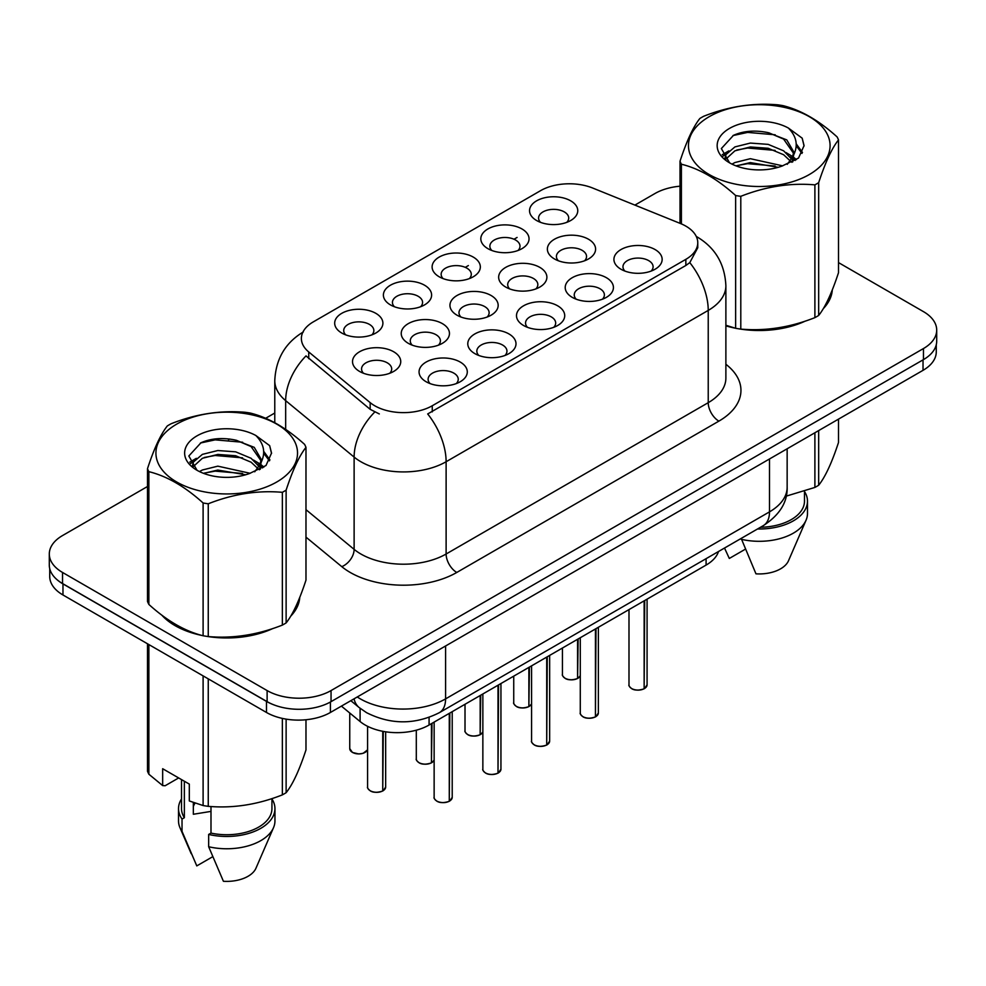 <?xml version="1.0" encoding="UTF-8"?>
<svg xmlns="http://www.w3.org/2000/svg" width="986" height="986" viewBox="0 0 986 986"><rect width="100%" height="100%" fill="white"/><g stroke="black" fill="none" stroke-linecap="round" stroke-linejoin="round"><path stroke-width="1.48" d="M390.456 304.896L390.456 304.896A24.108 13.915 180 0 1 390.456 285.213A24.108 13.915 180 0 1 424.547 285.213A24.108 13.915 180 0 1 424.547 304.896A24.108 13.915 180 0 1 390.456 304.896M420.603 306.732A15.073 8.701 0 0 0 422.575 302.431A15.073 8.701 0 0 0 418.163 296.281A15.073 8.701 0 0 0 401.733 294.395A15.073 8.701 0 0 0 392.44 302.431A15.073 8.701 0 0 0 394.412 306.732M439.177 276.77L439.177 276.77A24.108 13.915 180 0 1 439.177 257.087A24.108 13.915 180 0 1 473.268 257.087A24.108 13.915 180 0 1 473.268 276.77A24.108 13.915 180 0 1 439.177 276.77M469.311 278.619A15.073 8.701 0 0 0 471.283 274.305A15.073 8.701 0 0 0 466.871 268.155A15.073 8.701 0 0 0 450.454 266.269A15.073 8.701 0 0 0 441.149 274.305A15.073 8.701 0 0 0 443.121 278.619M487.885 248.645L487.885 248.645A24.108 13.915 180 0 1 487.885 228.962A24.108 13.915 180 0 1 521.976 228.962A24.108 13.915 180 0 1 521.976 248.645A24.108 13.915 180 0 1 487.885 248.645M518.032 250.493A15.073 8.701 0 0 0 520.004 246.18A15.073 8.701 0 0 0 515.592 240.029A15.073 8.701 0 0 0 499.162 238.144A15.073 8.701 0 0 0 489.869 246.18A15.073 8.701 0 0 0 491.841 250.493M536.606 220.519L536.606 220.519A24.108 13.915 180 0 1 536.606 200.836A24.108 13.915 180 0 1 570.697 200.836A24.108 13.915 180 0 1 570.697 220.519A24.108 13.915 180 0 1 536.606 220.519M566.74 222.368A15.073 8.701 0 0 0 568.712 218.054A15.073 8.701 0 0 0 564.3 211.904A15.073 8.701 0 0 0 547.883 210.018A15.073 8.701 0 0 0 538.578 218.054A15.073 8.701 0 0 0 540.55 222.368M341.748 333.021L341.748 333.021A24.108 13.915 180 0 1 341.748 313.338A24.108 13.915 180 0 1 375.839 313.338A24.108 13.915 180 0 1 375.839 333.021A24.108 13.915 180 0 1 341.748 333.021M371.882 334.858A15.073 8.701 0 0 0 373.854 330.556A15.073 8.701 0 0 0 369.442 324.406A15.073 8.701 0 0 0 353.025 322.521A15.073 8.701 0 0 0 343.72 330.556A15.073 8.701 0 0 0 345.692 334.858M408.29 343.313L408.29 343.313A24.108 13.915 180 0 1 408.29 323.63A24.108 13.915 180 0 1 442.394 323.63A24.108 13.915 180 0 1 442.394 343.313A24.108 13.915 180 0 1 408.29 343.313M438.437 345.162A15.073 8.701 0 0 0 440.409 340.86A15.073 8.701 0 0 0 435.997 334.698A15.073 8.701 0 0 0 419.58 332.812A15.073 8.701 0 0 0 410.275 340.86A15.073 8.701 0 0 0 412.247 345.162M457.011 315.187L457.011 315.187A24.108 13.915 180 0 1 457.011 295.504A24.108 13.915 180 0 1 491.102 295.504A24.108 13.915 180 0 1 491.102 315.187A24.108 13.915 180 0 1 457.011 315.187M487.146 317.036A15.073 8.701 0 0 0 489.13 312.735A15.073 8.701 0 0 0 484.705 306.584A15.073 8.701 0 0 0 468.288 304.699A15.073 8.701 0 0 0 458.983 312.735A15.073 8.701 0 0 0 460.967 317.036M505.719 287.062L505.719 287.062A24.108 13.915 180 0 1 505.719 267.379A24.108 13.915 180 0 1 539.823 267.379A24.108 13.915 180 0 1 539.823 287.062A24.108 13.915 180 0 1 505.719 287.062M535.866 288.91A15.073 8.701 0 0 0 537.838 284.609A15.073 8.701 0 0 0 533.426 278.459A15.073 8.701 0 0 0 517.009 276.573A15.073 8.701 0 0 0 507.704 284.609A15.073 8.701 0 0 0 509.676 288.91M554.44 258.936L554.44 258.936A24.108 13.915 180 0 1 554.44 239.253A24.108 13.915 180 0 1 588.531 239.253A24.108 13.915 180 0 1 588.531 258.936A24.108 13.915 180 0 1 554.44 258.936M584.575 260.785A15.073 8.701 0 0 0 586.547 256.483A15.073 8.701 0 0 0 582.134 250.333A15.073 8.701 0 0 0 565.717 248.447A15.073 8.701 0 0 0 556.412 256.483A15.073 8.701 0 0 0 558.396 260.785M359.582 371.439L359.582 371.439A24.108 13.915 180 0 1 359.582 351.755A24.108 13.915 180 0 1 393.673 351.755A24.108 13.915 180 0 1 393.673 371.439A24.108 13.915 180 0 1 359.582 371.439M389.716 373.287A15.073 8.701 0 0 0 391.701 368.986A15.073 8.701 0 0 0 387.276 362.823A15.073 8.701 0 0 0 370.859 360.938A15.073 8.701 0 0 0 361.554 368.986A15.073 8.701 0 0 0 363.538 373.287M474.845 353.617L474.845 353.617A24.108 13.915 180 0 1 474.845 333.934A24.108 13.915 180 0 1 508.936 333.934A24.108 13.915 180 0 1 508.936 353.617A24.108 13.915 180 0 1 474.845 353.617M504.98 355.453A15.073 8.701 0 0 0 506.964 351.152A15.073 8.701 0 0 0 502.552 345.001A15.073 8.701 0 0 0 486.123 343.116A15.073 8.701 0 0 0 476.83 351.152A15.073 8.701 0 0 0 478.802 355.453M523.554 325.491L523.554 325.491A24.108 13.915 180 0 1 523.554 305.808A24.108 13.915 180 0 1 557.657 305.808A24.108 13.915 180 0 1 557.657 325.491A24.108 13.915 180 0 1 523.554 325.491M553.701 327.34A15.073 8.701 0 0 0 555.673 323.026A15.073 8.701 0 0 0 551.26 316.876A15.073 8.701 0 0 0 534.843 314.99A15.073 8.701 0 0 0 525.538 323.026A15.073 8.701 0 0 0 527.51 327.34M572.274 297.365L572.274 297.365A24.108 13.915 180 0 1 572.274 277.682A24.108 13.915 180 0 1 606.365 277.682A24.108 13.915 180 0 1 606.365 297.365A24.108 13.915 180 0 1 572.274 297.365M602.409 299.214A15.073 8.701 0 0 0 604.393 294.9A15.073 8.701 0 0 0 599.981 288.75A15.073 8.701 0 0 0 583.552 286.864A15.073 8.701 0 0 0 574.246 294.9A15.073 8.701 0 0 0 576.231 299.214M620.983 269.24L620.983 269.24A24.108 13.915 180 0 1 620.983 249.557A24.108 13.915 180 0 1 655.086 249.557A24.108 13.915 180 0 1 655.086 269.24A24.108 13.915 180 0 1 620.983 269.24M651.13 271.088A15.073 8.701 0 0 0 653.102 266.775A15.073 8.701 0 0 0 648.689 260.624A15.073 8.701 0 0 0 632.272 258.739A15.073 8.701 0 0 0 622.967 266.775A15.073 8.701 0 0 0 624.939 271.088M426.125 381.742L426.125 381.742A24.108 13.915 180 0 1 426.125 362.059A24.108 13.915 180 0 1 460.228 362.059A24.108 13.915 180 0 1 460.228 381.742A24.108 13.915 180 0 1 426.125 381.742M456.271 383.579A15.073 8.701 0 0 0 458.243 379.277A15.073 8.701 0 0 0 453.831 373.127A15.073 8.701 0 0 0 437.414 371.241A15.073 8.701 0 0 0 428.109 379.277A15.073 8.701 0 0 0 430.081 383.579M680.426 223.502A40.685 23.491 180 0 1 685.849 226.127A40.685 23.491 180 0 1 697.768 242.741A40.685 23.491 180 0 1 685.849 259.343L432.262 405.751A40.685 23.491 180 0 1 370.169 402.621L308.741 351.965A40.685 23.491 180 0 1 301.383 338.494A40.685 23.491 180 0 1 313.301 321.88L540.587 190.655A40.685 23.491 180 0 1 592.685 188.03L680.426 223.502M718.535 551.482A45.208 26.104 180 0 1 706.087 565.089L429.083 725.018A45.208 26.104 180 0 1 360.1 721.53L341.402 706.124M161.803 615.141A73.087 42.188 0 0 0 175.052 625.617A73.087 42.188 0 0 0 202.29 635.539M697.768 242.741L697.768 247.72L689.793 262.621L685.849 265.481L427.69 413.947A52.739 30.455 60 0 1 446.116 461.731A60.269 34.793 180 0 1 360.876 461.731A60.269 34.793 180 0 1 354.122 457.085L285.669 400.649A60.269 34.793 180 0 1 274.774 380.682L274.774 422.698M147.493 486.505L62.537 535.558A45.208 26.104 0 0 0 49.3 554.009L49.3 565.077A45.208 26.104 0 0 0 62.537 583.539L267.12 701.65A45.208 26.104 0 0 0 331.05 701.65L923.463 359.619A45.208 26.104 0 0 0 936.7 341.168L936.7 330.088A45.208 26.104 0 0 0 923.463 311.638L838.507 262.596M379.314 413.947L370.169 409.326L306.005 355.897A52.739 35.274 129.5 0 0 285.669 400.649L285.669 429.378M725.881 325.861A73.087 42.188 0 0 0 734.817 328.079M738.292 328.745A73.087 42.188 0 0 0 805.303 321.091M823.261 308.692A73.087 42.188 0 0 0 832.295 289.933M205.754 636.192A73.087 42.188 0 0 0 272.765 628.55M290.734 616.151A73.087 42.188 0 0 0 299.756 597.393M49.3 554.009A45.208 26.104 0 0 0 62.537 572.459L267.12 690.57A45.208 26.104 0 0 0 331.05 690.57L923.463 348.551A45.208 26.104 0 0 0 936.7 330.088M680.02 186.194A45.208 26.104 0 0 0 654.95 193.527L634.91 205.1M274.774 413.023L265.653 418.286M229.738 439.016L228.505 439.731M299.313 600.696A73.087 42.188 0 0 0 299.066 599.574M831.851 293.249A73.087 42.188 0 0 0 831.592 292.127M49.731 568.663L49.731 576.527A45.208 26.104 0 0 0 62.968 594.977L266.479 712.471A45.208 26.104 0 0 0 330.409 712.471L923.032 370.329A45.208 26.104 0 0 0 936.269 351.866L936.269 344.743M57.102 579.743A45.208 26.104 0 0 0 62.968 583.909L266.479 701.403A45.208 26.104 0 0 0 273.689 704.78M449.283 801.199L449.222 801.335C443.86 803.06 439.731 803.011 436.847 801.174C434.481 799.116 433.569 797.847 434.136 797.341A9.047 5.226 0 0 0 436.786 801.039A9.047 5.226 0 0 0 449.283 801.199L449.283 713.359M449.222 801.335L449.086 801.31A8.738 5.041 180 0 1 436.995 801.162M449.283 800.817L449.838 713.026M382.741 790.895L382.667 791.031C377.305 792.756 373.176 792.707 370.292 790.871C367.926 788.825 367.026 787.543 367.581 787.05A9.047 5.226 0 0 0 370.231 790.735A9.047 5.226 0 0 0 382.741 790.895L382.741 731.304M382.667 791.031L382.531 791.018A8.738 5.041 180 0 1 370.453 790.858M382.741 790.525L383.295 731.402M709.193 116.693A70.819 40.894 -0 0 0 709.193 174.522A70.819 40.894 -0 0 0 809.346 174.522A70.819 40.894 -0 0 0 809.346 116.693A70.819 40.894 -0 0 0 709.193 116.693M725.881 325.269L735.642 328.301A81.37 46.983 -0 0 0 740.794 329.102C765.395 331.259 790.082 327.438 814.892 317.64A81.37 46.983 -0 0 0 816.802 316.568A81.37 46.983 -0 0 0 818.663 315.458C825.245 307.213 831.864 292.965 838.507 272.691L838.507 139.913A81.37 46.983 -0 0 0 837.126 136.943C819.009 120.514 800.928 110.075 782.896 105.625A81.37 46.983 -0 0 0 777.744 104.824C752.934 102.704 728.247 106.525 703.647 116.286A81.37 46.983 -0 0 0 701.736 117.359A81.37 46.983 -0 0 0 699.875 118.468C693.232 126.824 686.613 141.084 680.02 161.236A81.37 46.983 -0 0 0 681.4 164.218L681.4 223.908M735.642 328.301L735.642 195.536C717.512 179.107 699.431 168.668 681.4 164.218M735.642 195.536A81.37 46.983 -0 0 0 740.794 196.325L740.794 329.102M814.892 317.64L814.892 184.863C790.291 182.718 765.592 186.539 740.794 196.325M814.892 184.863A81.37 46.983 -0 0 0 816.802 183.79A81.37 46.983 -0 0 0 818.663 182.693L818.663 315.458M782.699 165.858L750.346 158.697L734.915 162.542L731.994 164.12M778.188 167.312L750.346 162.604L736.123 165.907M792.83 161.803L792.51 160.977M791.548 159.017L783.623 150.821L768.18 144.375L750.346 143.069L734.915 146.914L725.992 154.531L724.833 158.672M790.291 160.964L783.623 154.728L768.18 148.282L750.346 146.976L734.915 150.821L725.536 159.436M787.259 164.342L792.547 156.996L793.718 151.856L786.779 139.889L767.884 132.592C754.993 129.967 743.53 130.879 733.485 135.328L721.358 148.553L729.504 162.715M791.894 162.296L793.718 154.95M793.607 153.397L783.623 139.1L768.784 132.765M729.492 128.414A42.102 24.305 -0 0 0 729.492 162.789A42.102 24.305 -0 0 0 782.132 166.018L798.537 158.056L804.071 145.608L802.185 138.176L788.381 128.044A42.102 24.305 -0 0 0 729.492 128.414M788.381 128.044C797.156 136.968 798.537 146.618 792.547 156.996M680.02 223.329L680.02 161.236M838.507 139.913C831.925 148.159 825.307 162.419 818.663 182.693M775.107 166.018L747.671 163.664L736.752 165.648M795.147 160.471L793.212 158.919M792.054 158.08L790.094 156.799M775.107 150.39L747.671 148.036L736.752 150.02M726.201 154.149L722.985 156.133M801.988 153.397L796.22 145.805M775.218 134.799L747.671 132.407L732.992 135.563M804.071 145.99L802.185 138.176M796.392 159.646L793.557 157.23M792.719 156.601L785.978 152.559M728.864 150.87L722.257 154.703M802.468 152.473L796.207 143.845M725.881 325.368A72.323 41.757 0 0 0 727.422 325.811M746.907 329.472A72.323 41.757 0 0 0 800.484 322.632M824.912 305.857A72.323 41.757 0 0 0 831.21 292.596M786.162 496.155L814.892 487.429A81.37 46.983 0 0 0 818.663 485.248C825.245 477.002 831.864 462.742 838.507 442.467L838.507 419.124M741.201 538.405L755.954 573.827A30.135 17.403 0 0 0 788.504 560.751L806.043 520.226A48.215 27.842 0 0 0 807.485 513.472L807.485 501.171A48.215 27.842 0 0 0 804.477 491.484M741.201 539.28A48.215 27.842 0 0 0 806.043 520.226M757.495 528.989A48.215 27.842 0 0 0 807.485 501.171M760.502 527.264A45.208 26.104 0 0 0 804.477 501.171L804.477 491.151M818.663 430.586L818.663 485.248M814.892 487.429L814.892 432.755M724.673 548.376L729.307 558.446L745.206 549.276M176.654 424.153A70.819 40.894 -0 0 0 176.654 481.969A70.819 40.894 -0 0 0 276.807 481.969A70.819 40.894 -0 0 0 276.807 424.153A70.819 40.894 -0 0 0 176.654 424.153M169.198 424.818A81.37 46.983 -0 0 0 167.337 425.915C160.693 434.284 154.075 448.544 147.493 468.695A81.37 46.983 -0 0 0 148.874 471.665L148.874 604.443C166.905 620.81 184.986 631.25 203.104 635.76A81.37 46.983 -0 0 0 208.256 636.562C232.856 638.706 257.556 634.885 282.353 625.099A81.37 46.983 -0 0 0 284.264 624.027A81.37 46.983 -0 0 0 286.125 622.918C292.719 614.672 299.337 600.412 305.98 580.138L305.98 447.361A81.37 46.983 -0 0 0 304.6 444.39C286.47 427.973 268.389 417.534 250.358 413.072A81.37 46.983 -0 0 0 245.206 412.284C220.408 410.164 195.709 413.984 171.108 423.746A81.37 46.983 -0 0 0 169.198 424.818M203.104 635.76L203.104 502.983C184.986 486.566 166.905 476.127 148.874 471.665M203.104 502.983A81.37 46.983 -0 0 0 208.256 503.784L208.256 636.562M282.353 625.099L282.353 492.322C257.753 490.165 233.066 493.986 208.256 503.784M282.353 492.322A81.37 46.983 -0 0 0 284.264 491.25A81.37 46.983 -0 0 0 286.125 490.141L286.125 622.918M147.493 468.695L147.493 601.472A81.37 46.983 -0 0 0 148.874 604.443M250.173 473.305L217.82 466.156L202.376 470.002L199.468 471.579M245.662 474.771L217.82 470.063L203.584 473.366M260.292 469.262L259.984 468.436M259.022 466.464L251.085 458.28L235.654 451.834L217.82 450.528L202.376 454.373L193.466 461.99L192.295 466.131M257.753 468.412L251.085 462.188L235.654 455.742L217.82 454.435L202.376 458.28L192.997 466.883M254.721 471.789L260.008 464.468L261.179 459.316L254.252 447.348L235.346 440.052C222.466 437.427 210.992 438.339 200.947 442.788L188.831 456L196.966 470.162M259.367 469.755L261.179 462.409M261.068 460.844L251.085 446.559L236.246 440.224M196.966 435.874A42.102 24.305 -0 0 0 196.966 470.248A42.102 24.305 -0 0 0 249.594 473.477L266.01 465.515L271.544 453.055L269.646 445.635L255.855 435.504A42.102 24.305 -0 0 0 196.966 435.874M255.855 435.504C264.618 444.415 266.01 454.065 260.008 464.443M305.98 447.361C299.387 455.606 292.768 469.866 286.125 490.141M242.568 473.465L215.133 471.123L204.225 473.107M262.609 467.919L260.686 466.378M259.515 465.54L257.568 464.258M242.568 457.849L215.133 455.495L204.225 457.479M193.675 461.608L190.458 463.593M269.461 460.856L263.681 453.264M242.679 442.246L215.133 439.867L200.454 443.01M271.532 453.449L269.646 445.635M263.866 467.105L261.031 464.689M260.181 464.061L253.439 460.018M196.325 458.33L189.731 462.163M269.93 459.932L263.669 451.305M164.847 617.396A72.323 41.757 0 0 0 175.594 625.309A72.323 41.757 0 0 0 194.883 633.271M214.369 636.919A72.323 41.757 0 0 0 267.958 630.091M292.374 613.317A72.323 41.757 0 0 0 298.684 600.043M195.068 803.122A34.066 19.671 0 0 0 193.342 806.474M193.342 802.518L193.342 814.263L210.992 811.392M178.651 777.942L165.143 785.743L162.665 785.583L162.665 768.723L189.312 784.092L189.312 800.965L203.104 805.55A81.37 46.983 0 0 0 208.256 806.338C232.856 808.495 257.556 804.675 282.353 794.876A81.37 46.983 0 0 0 286.125 792.707C292.719 784.462 299.337 770.202 305.98 749.927L305.98 719.755M210.992 806.536L210.992 833.096L208.662 834.439L208.662 846.74L223.415 881.287A30.135 17.403 0 0 0 255.966 868.21L273.516 827.673A48.215 27.842 0 0 0 274.946 820.931L274.946 808.631A48.215 27.842 0 0 0 271.939 798.943M208.662 846.74A48.215 27.842 0 0 0 273.516 827.673M208.662 834.439A48.215 27.842 0 0 0 274.946 808.631M210.992 833.096A45.208 26.104 0 0 0 271.939 808.631L271.939 798.611M147.493 643.772L147.493 771.262A81.37 46.983 0 0 0 148.874 774.232L162.665 785.583M286.125 719.127L286.125 792.707M282.353 794.876L282.353 718.412M148.874 644.573L148.874 774.232M203.104 805.55L203.104 675.891M208.256 678.861L208.256 806.338M181.523 798.943A48.215 27.842 0 0 0 178.515 808.631L178.515 820.931A48.215 27.842 0 0 0 179.957 827.673A48.215 27.842 0 0 0 182.028 831.358L196.781 865.905L212.68 856.723M182.028 831.358L182.028 819.058L184.357 817.714L184.357 781.232M178.515 808.631A48.215 27.842 0 0 0 182.028 819.058M181.523 779.606L181.523 808.631A45.208 26.104 0 0 0 184.357 817.714M498.004 773.073L497.942 773.209C492.569 774.934 488.44 774.885 485.556 773.049C483.189 770.99 482.29 769.721 482.857 769.216A9.047 5.226 0 0 0 485.494 772.913A9.047 5.226 0 0 0 498.004 773.073L498.004 685.233M497.942 773.209L497.794 773.184A8.738 5.041 180 0 1 485.716 773.036M498.004 772.691L498.559 684.913M546.712 744.948L546.651 745.083C541.277 746.809 537.16 746.759 534.276 744.923C531.91 742.865 530.998 741.595 531.565 741.09A9.047 5.226 0 0 0 534.215 744.787A9.047 5.226 0 0 0 546.712 744.948L546.712 657.107M546.651 745.083L546.515 745.059A8.738 5.041 180 0 1 534.424 744.911M546.712 744.578L547.267 656.787M595.433 716.822L595.371 716.958C589.998 718.683 585.869 718.634 582.985 716.797C580.618 714.739 579.719 713.47 580.286 712.964A9.047 5.226 0 0 0 582.923 716.662A9.047 5.226 0 0 0 595.433 716.822L595.433 628.982M595.371 716.958L595.224 716.933A8.738 5.041 180 0 1 583.145 716.785M595.433 716.452L595.988 628.661M644.141 688.696L644.08 688.832C638.706 690.557 634.59 690.508 631.706 688.672C629.339 686.613 628.427 685.344 628.994 684.839A9.047 5.226 0 0 0 631.644 688.536A9.047 5.226 0 0 0 644.141 688.696L644.141 600.856M644.08 688.832L643.944 688.807A8.738 5.041 180 0 1 631.853 688.659M644.141 688.327L644.696 600.536M431.449 762.77L431.387 762.905C426.014 764.643 421.897 764.581 419.013 762.745C416.647 760.699 415.735 759.417 416.302 758.924A9.047 5.226 0 0 0 418.951 762.609A9.047 5.226 0 0 0 431.449 762.77L431.449 723.65M431.387 762.905L431.239 762.893A8.738 5.041 180 0 1 419.161 762.733M431.449 762.4L432.004 723.33M480.17 734.644L480.096 734.78C474.734 736.517 470.605 736.456 467.721 734.632C465.355 732.573 464.455 731.292 465.01 730.799A9.047 5.226 0 0 0 467.66 734.484A9.047 5.226 0 0 0 480.17 734.644L480.17 695.524M480.096 734.78L479.96 734.767A8.738 5.041 180 0 1 467.882 734.607M480.17 734.274L480.724 695.204M528.878 706.518L528.816 706.654C523.443 708.392 519.326 708.33 516.442 706.506C514.076 704.448 513.164 703.166 513.731 702.673A9.047 5.226 0 0 0 516.381 706.358A9.047 5.226 0 0 0 528.878 706.518L528.878 667.399M528.816 706.654L528.669 706.642A8.738 5.041 180 0 1 516.59 706.481M528.878 706.149L529.433 667.078M577.586 678.393L577.525 678.528C572.163 680.266 568.035 680.204 565.151 678.38C562.784 676.322 561.884 675.04 562.439 674.547A9.047 5.226 0 0 0 565.089 678.232A9.047 5.226 0 0 0 577.586 678.393L577.586 639.273M577.525 678.528L577.389 678.516A8.738 5.041 180 0 1 565.298 678.356M577.586 678.023L578.153 638.953M432.262 405.751L432.262 411.889M370.169 402.621L370.169 409.326M308.741 351.965L308.741 358.67M685.849 259.343L685.849 265.481M706.087 558.68L706.087 565.089M360.1 708.293L360.1 721.53M429.083 717.401L429.083 725.018M725.881 364.278A75.343 43.495 180 0 1 718.88 421.133L456.777 572.459A15.073 8.701 60 0 1 446.116 554.009L708.231 402.682A60.269 34.793 0 0 0 725.881 378.069L725.881 285.804A60.269 34.793 180 0 1 708.231 310.405A52.739 30.455 -120 0 0 689.793 262.621M456.777 572.459A75.343 43.495 180 0 1 350.227 572.459A75.343 43.495 180 0 1 341.785 566.654L305.98 537.136M374.668 412.111A52.739 35.274 129.5 0 0 354.122 457.085L354.122 549.362A60.269 34.793 0 0 0 360.876 554.009A60.269 34.793 0 0 0 446.116 554.009L446.116 461.731L708.231 310.405L708.231 402.682A15.073 8.701 60 0 0 718.88 421.133M465.281 267.354L468.362 265.567M513.989 239.228L517.083 237.453M331.05 690.57L331.05 701.65M267.12 690.57L267.12 701.65M923.463 348.551L923.463 359.619M62.537 572.459L62.537 583.539M305.98 509.663L354.122 549.362A15.073 10.082 -50.5 0 1 341.785 566.654M357.265 696.966A60.269 34.793 0 0 0 360.346 698.877A60.269 34.793 0 0 0 445.586 698.877L769.499 511.87A60.269 34.793 0 0 0 787.148 487.269C787.592 502.219 779.63 515.025 763.25 525.674L439.349 712.681A30.135 17.403 60 0 0 445.586 698.877L445.586 645.978M769.499 458.971L769.499 511.87A30.135 17.403 60 0 1 763.25 525.674M354.06 698.815A30.135 20.151 129.5 0 0 359.101 707.504L350.831 700.676M923.032 370.329L923.032 359.865M330.409 712.471L330.409 702.007M266.479 712.471L266.479 701.403M62.968 594.977L62.968 583.909M449.838 800.866A9.047 5.226 0 0 0 452.217 797.341L452.217 711.658M383.295 790.575A9.047 5.226 0 0 0 385.662 787.05L385.662 731.809M352.396 752.318A9.047 5.226 0 0 0 361.258 753.649A9.047 5.226 0 0 0 367.581 749.828L363.119 753.329L358.83 753.97L352.458 752.454L349.747 748.62A9.047 5.226 0 0 0 352.396 752.318M365.079 752.38A8.738 5.041 180 0 1 352.606 752.441M498.559 772.741A9.047 5.226 0 0 0 500.937 769.216L500.937 683.532M547.267 744.627A9.047 5.226 0 0 0 549.646 741.09L549.646 655.407M595.988 716.502A9.047 5.226 0 0 0 598.366 712.964L598.366 627.281M644.696 688.376A9.047 5.226 0 0 0 647.075 684.839L647.075 599.155M432.004 762.449A9.047 5.226 0 0 0 434.136 760.132L431.942 762.585M480.724 734.323A9.047 5.226 0 0 0 482.857 732.006M529.433 706.198A9.047 5.226 0 0 0 531.565 703.881M578.153 678.072A9.047 5.226 0 0 0 580.286 675.755L578.092 678.208M725.881 285.804C724.858 264.125 715.343 247.88 697.312 237.047L696.301 236.48M303.343 331.937C285.311 342.758 275.797 359.015 274.774 380.682M439.349 712.681C415.094 724.858 390.838 724.858 366.582 712.681L359.101 707.504M787.148 487.269L787.148 448.778M434.136 797.341L434.136 722.097M452.217 797.341L449.776 801.014M367.581 787.05L367.581 726.312M385.662 787.05L383.234 790.71M349.747 748.62L349.747 713.001M831.592 294.37L831.592 291.671M299.066 601.817L299.066 599.131M191.222 853.716L179.957 827.673M482.857 769.216L482.857 693.971M500.937 769.216L498.497 772.888M531.565 741.09L531.565 665.846M549.646 741.09L547.205 744.763M580.286 712.964L580.286 637.72M598.366 712.964L595.926 716.637M628.994 684.839L628.994 609.595M647.075 684.839L644.634 688.511M416.302 758.924L416.302 730.195M465.01 730.799L465.01 704.275M482.857 732.043L480.663 734.459M513.731 702.673L513.731 676.149M531.565 703.918L529.371 706.333M562.439 674.547L562.439 648.024"/></g></svg>
